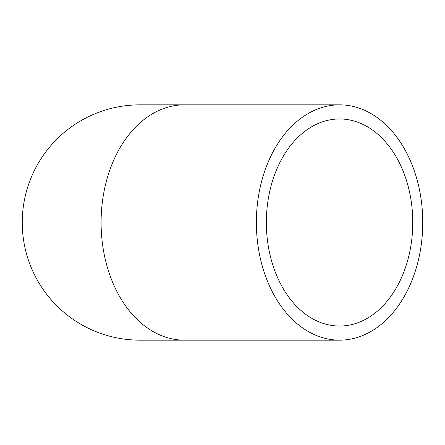 <?xml version="1.0" encoding="UTF-8"?>
<svg xmlns="http://www.w3.org/2000/svg" width="445" height="445" viewBox="0 0 445 445"><rect width="100%" height="100%" fill="white"/><g stroke="black" fill="none" stroke-linecap="round" stroke-linejoin="round"><path stroke-width="0.67" d="M266.349 222.5A103.535 73.208 -90 0 1 339.557 118.965A103.535 73.208 -90 0 1 412.765 222.5A103.535 73.208 -90 0 1 339.557 326.035A103.535 73.208 -90 0 1 266.349 222.5M422.75 222.5A117.652 83.193 90 0 0 339.557 104.848A117.652 83.193 90 0 0 256.37 222.5A117.652 83.193 90 0 0 339.557 340.152A117.652 83.193 90 0 0 422.75 222.5M184.286 340.152A117.652 83.193 90 0 1 101.093 222.5A117.652 83.193 90 0 1 184.286 104.848L139.902 104.848A117.652 117.652 0 0 0 22.25 222.5A117.652 117.652 0 0 0 139.902 340.152L339.557 340.152M184.286 104.848L339.557 104.848"/></g></svg>
